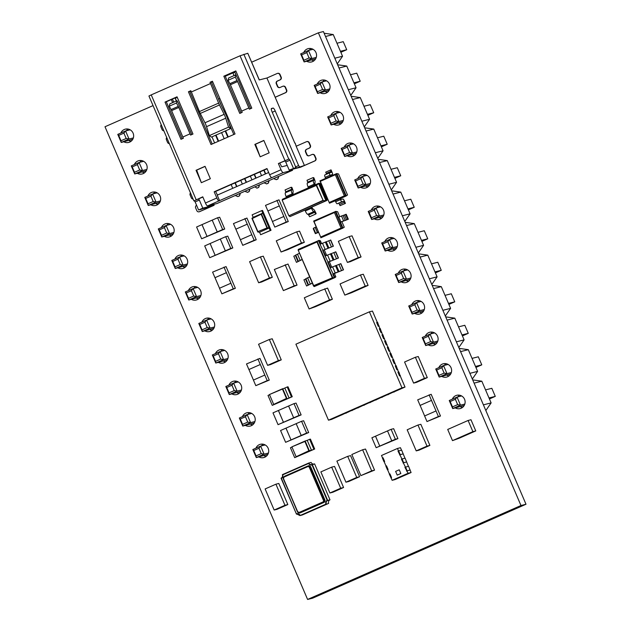 <?xml version="1.0" encoding="UTF-8"?>
<svg xmlns="http://www.w3.org/2000/svg" width="631" height="631" viewBox="0 0 631 631"><rect width="100%" height="100%" fill="white"/><g stroke="black" fill="none" stroke-linecap="round" stroke-linejoin="round"><path stroke-width="0.95" d="M324.129 33.246L333.239 34.539L342.546 56.254L337.262 63.889M337.64 64.756L346.75 66.058L356.058 87.764L350.773 95.399M351.144 96.275L360.254 97.568L369.561 119.283L364.276 126.91M364.647 127.785L373.765 129.079L383.064 150.793L377.78 158.428M378.158 159.296L387.268 160.597L396.576 182.304L391.291 189.939M391.662 190.814L400.772 192.108L410.079 213.822L404.794 221.449M405.173 222.325L414.283 223.619L423.59 245.333L418.306 252.968M418.676 253.836L427.786 255.137L437.094 276.843L431.809 284.478M432.188 285.354L441.298 286.648L450.597 308.362L445.312 315.989M445.691 316.865L454.801 318.158L464.108 339.872L458.824 347.507M459.194 348.375L468.305 349.677L477.612 371.383L472.327 379.018M472.706 379.894L481.816 381.187L491.123 402.901L485.838 410.529M450.747 373.907L439.192 377.078L435.737 369.009L443.538 365.578L446.993 373.639L439.192 377.078L438.971 375.382L444.145 373.102L441.85 367.747L436.676 370.026L438.971 375.382M423.732 310.878L412.185 314.049L408.722 305.98L416.523 302.549L419.986 310.618L412.185 314.049L411.956 312.361L417.13 310.081L414.835 304.726L409.661 307.005L411.956 312.361M396.718 247.849L385.17 251.02L381.716 242.959L389.516 239.52L392.971 247.589L385.17 251.02L384.942 249.332L390.124 247.052L387.828 241.697L382.646 243.976L384.942 249.332M369.703 184.828L358.156 187.991L354.701 179.93L362.502 176.499L365.956 184.56L358.156 187.991L357.927 186.303L363.109 184.023L360.814 178.668L355.632 180.947L357.927 186.303M342.696 121.799L331.141 124.97L327.686 116.901L335.487 113.47L338.942 121.531L331.141 124.97L330.912 123.282L336.094 120.994L333.799 115.647L328.617 117.926L330.912 123.282M315.681 58.77L304.126 61.941L300.671 53.88L308.472 50.441L311.927 58.509L304.126 61.941L303.897 60.253L309.08 57.973L306.784 52.618L301.602 54.897L303.897 60.253M329.185 90.288L317.638 93.451L314.183 85.39L321.984 81.959L325.438 90.02L317.638 93.451L317.409 91.763L322.591 89.484L320.296 84.128L315.114 86.408L317.409 91.763M356.2 153.309L344.652 156.48L341.19 148.419L348.99 144.98L352.453 153.049L344.652 156.48L344.423 154.792L349.598 152.513L347.302 147.157L342.128 149.437L344.423 154.792M383.214 216.338L371.659 219.509L368.204 211.44L376.005 208.009L379.46 216.07L371.659 219.509L371.438 217.821L376.612 215.534L374.317 210.186L369.143 212.466L371.438 217.821M410.229 279.367L398.674 282.538L395.219 274.469L403.02 271.038L406.474 279.099L398.674 282.538L398.445 280.842L403.627 278.563L401.332 273.207L396.15 275.487L398.445 280.842M437.236 342.388L425.688 345.559L422.234 337.498L430.034 334.059L433.489 342.128L425.688 345.559L425.46 343.871L430.642 341.592L428.346 336.236L423.164 338.516L425.46 343.871M464.25 405.417L452.703 408.588L449.248 400.519L457.049 397.088L460.504 405.157L452.703 408.588L452.474 406.9L457.656 404.621L455.361 399.265L450.179 401.545L452.474 406.9M342.546 56.254L334.824 58.202M333.239 34.539L325.525 36.488M316.257 57.413L311.927 58.509L309.08 57.973M313.031 49.289L308.472 50.441L306.784 52.618M301.602 54.897L300.671 53.88M340.85 52.302L346.711 49.723L340.425 51.308M346.711 49.723L343.256 41.662L336.97 43.247M356.058 87.764L348.336 89.72M346.75 66.058L339.028 68.006M369.561 119.283L361.839 121.231M360.254 97.568L352.532 99.517M383.064 150.793L375.35 152.741M373.765 129.079L366.043 131.035M396.576 182.304L388.854 184.26M387.268 160.597L379.546 162.546M410.079 213.822L402.357 215.77M400.772 192.108L393.058 194.056M423.59 245.333L415.868 247.281M414.283 223.619L406.561 225.575M437.094 276.843L429.372 278.799M427.786 255.137L420.065 257.085M450.597 308.362L442.883 310.31M441.298 286.648L433.576 288.596M464.108 339.872L456.387 341.821M454.801 318.158L447.079 320.114M477.612 371.383L469.898 373.339M468.305 349.677L460.591 351.625M491.123 402.901L483.401 404.85M481.816 381.187L474.094 383.135M329.768 88.924L325.438 90.02L322.591 89.484M326.542 80.807L321.984 81.959L320.296 84.128M343.272 120.442L338.942 121.531L336.094 120.994M340.046 112.318L335.487 113.47L333.799 115.647M356.775 151.953L352.453 153.049L349.598 152.513M353.557 143.829L348.99 144.98L347.302 147.157M370.287 183.463L365.956 184.56L363.109 184.023M367.061 175.347L362.502 176.499L360.814 178.668M383.79 214.982L379.46 216.07L376.612 215.534M380.564 206.858L376.005 208.009L374.317 210.186M397.301 246.492L392.971 247.589L390.124 247.052M394.075 238.368L389.516 239.52L387.828 241.697M410.805 278.011L406.474 279.099L403.627 278.563M407.579 269.887L403.02 271.038L401.332 273.207M424.308 309.521L419.986 310.618L417.13 310.081M421.09 301.397L416.523 302.549L414.835 304.726M437.819 341.032L433.489 342.128L430.642 341.592M434.593 332.908L430.034 334.059L428.346 336.236M451.323 372.55L446.993 373.639L444.145 373.102M448.097 364.426L443.538 365.578L441.85 367.747M464.834 404.061L460.504 405.157L457.656 404.621M461.608 395.937L457.049 397.088L455.361 399.265M315.114 86.408L314.183 85.39M328.617 117.926L327.686 116.901M342.128 149.437L341.19 148.419M355.632 180.947L354.701 179.93M369.143 212.466L368.204 211.44M382.646 243.976L381.716 242.959M396.15 275.487L395.219 274.469M409.661 307.005L408.722 305.98M423.164 338.516L422.234 337.498M436.676 370.026L435.737 369.009M450.179 401.545L449.248 400.519M354.362 83.813L360.214 81.233L353.936 82.819M360.214 81.233L356.76 73.172L350.481 74.758M367.865 115.323L373.726 112.752L367.439 114.337M373.726 112.752L370.263 104.683L363.984 106.268M381.376 146.842L387.229 144.262L380.95 145.848M387.229 144.262L383.774 136.201L377.488 137.787M394.88 178.352L400.732 175.773L394.454 177.358M400.732 175.773L397.278 167.712L390.999 169.297M408.383 209.871L414.244 207.291L407.957 208.877M414.244 207.291L410.789 199.222L404.503 200.808M421.894 241.381L427.747 238.802L421.469 240.387M427.747 238.802L424.292 230.741L418.014 232.326M435.398 272.892L441.258 270.313L434.972 271.906M441.258 270.313L437.796 262.251L431.517 263.837M448.909 304.41L454.762 301.831L448.483 303.416M454.762 301.831L451.307 293.762L445.021 295.347M462.413 335.921L468.265 333.342L461.987 334.927M468.265 333.342L464.81 325.28L458.532 326.866M475.916 367.431L481.776 364.852L475.498 366.445M481.776 364.852L478.322 356.791L472.035 358.376M489.427 398.95L495.28 396.371L489.001 397.956M495.28 396.371L491.825 388.302L485.547 389.887M254.34 422.904L242.785 426.075L239.33 418.006L247.131 414.575L250.586 422.636L242.785 426.075L242.564 424.387L247.738 422.1L245.443 416.752L240.269 419.031L242.564 424.387M227.326 359.875L215.778 363.046L212.316 354.985L220.116 351.546L223.579 359.615L215.778 363.046L215.55 361.358L220.732 359.078L218.436 353.723L213.254 356.002L215.55 361.358M200.311 296.854L188.764 300.017L185.309 291.956L193.11 288.525L196.564 296.586L188.764 300.017L188.535 298.329L193.717 296.049L191.422 290.694L186.24 292.973L188.535 298.329M173.296 233.825L161.749 236.996L158.294 228.927L166.095 225.496L169.55 233.557L161.749 236.996L161.52 235.308L166.702 233.02L164.407 227.665L159.225 229.952L161.52 235.308M146.289 170.796L134.734 173.967L131.28 165.906L139.08 162.467L142.535 170.536L134.734 173.967L134.506 172.279L139.688 169.999L137.392 164.644L132.21 166.923L134.506 172.279M132.778 139.285L121.231 142.456L117.776 134.387L125.577 130.956L129.032 139.017L121.231 142.456L121.002 140.76L126.184 138.481L123.889 133.125L118.707 135.413L121.002 140.76M159.793 202.314L148.246 205.477L144.783 197.416L152.584 193.985L156.046 202.046L148.246 205.477L148.017 203.789L153.191 201.51L150.896 196.154L145.722 198.434L148.017 203.789M186.808 265.335L175.252 268.506L171.798 260.445L179.598 257.006L183.053 265.075L175.252 268.506L175.032 266.818L180.206 264.539L177.91 259.183L172.736 261.463L175.032 266.818M213.822 328.365L202.267 331.535L198.812 323.466L206.613 320.035L210.068 328.096L202.267 331.535L202.038 329.847L207.22 327.56L204.925 322.212L199.743 324.492L202.038 329.847M240.829 391.394L229.282 394.556L225.827 386.495L233.628 383.064L237.082 391.125L229.282 394.556L229.053 392.868L234.235 390.589L231.94 385.233L226.758 387.513L229.053 392.868M267.844 454.415L256.296 457.585L252.842 449.524L260.642 446.085L264.097 454.154L256.296 457.585L256.068 455.897L261.25 453.618L258.955 448.262L253.772 450.542L256.068 455.897M133.362 137.929L129.032 139.017L126.184 138.481M130.136 129.805L125.577 130.956L123.889 133.125M118.707 135.413L117.776 134.387M146.865 169.439L142.535 170.536L139.688 169.999M143.639 161.315L139.08 162.467L137.392 164.644M160.369 200.95L156.046 202.046L153.191 201.51M157.151 192.834L152.584 193.985L150.896 196.154M173.88 232.468L169.55 233.557L166.702 233.02M170.654 224.344L166.095 225.496L164.407 227.665M187.383 263.979L183.053 265.075L180.206 264.539M184.157 255.855L179.598 257.006L177.91 259.183M200.895 295.489L196.564 296.586L193.717 296.049M197.669 287.373L193.11 288.525L191.422 290.694M214.398 327.008L210.068 328.096L207.22 327.56M211.172 318.884L206.613 320.035L204.925 322.212M227.909 358.518L223.579 359.615L220.732 359.078M224.683 350.394L220.116 351.546L218.436 353.723M241.413 390.029L237.082 391.125L234.235 390.589M238.187 381.913L233.628 383.064L231.94 385.233M254.916 421.547L250.586 422.636L247.738 422.1M251.69 413.423L247.131 414.575L245.443 416.752M268.427 453.058L264.097 454.154L261.25 453.618M265.201 444.934L260.642 446.085L258.955 448.262M132.21 166.923L131.28 165.906M145.722 198.434L144.783 197.416M159.225 229.952L158.294 228.927M172.736 261.463L171.798 260.445M186.24 292.973L185.309 291.956M199.743 324.492L198.812 323.466M213.254 356.002L212.316 354.985M226.758 387.513L225.827 386.495M240.269 419.031L239.33 418.006M253.772 450.542L252.842 449.524M336.134 470.142L334.54 466.419L331.669 467.145L320.871 471.901L322.465 475.624M336.149 470.142L343.579 487.511L332.782 492.267L329.91 492.992L322.457 475.624M286.253 500.833L278.799 483.464L275.928 484.19L265.123 488.946L272.568 506.322M272.568 506.314L274.17 510.037L277.041 509.312L287.839 504.563L286.245 500.84M391.102 429.325L395.353 439.255L391.756 440.84L387.505 430.91L391.102 429.325L393.657 428.686L397.909 438.608L376.155 447.702L371.896 437.78L375.5 436.195L379.752 446.117L376.155 447.702M419.844 360.254L418.25 356.531L415.379 357.256L404.574 362.013L413.613 383.104L416.484 382.378L427.29 377.622L419.852 360.246M353.62 239.567L352.027 235.844L349.156 236.57L338.358 241.326L345.796 258.694L347.397 262.417L350.268 261.691L361.066 256.935L359.473 253.212M353.636 239.559L359.489 253.205M279.88 239.244L296.68 231.853L299.551 231.127L304.339 242.296L287.539 249.702M279.88 239.252L276.275 240.837L281.063 252.006L287.476 249.718M264.87 259.909L263.277 256.186L260.406 256.912L249.6 261.66L251.201 265.383M264.886 259.901L272.316 277.277L261.51 282.033L258.639 282.759L251.193 265.391M289.605 267.741L288.012 264.026L274.343 269.5L283.382 290.591L297.051 285.117L289.621 267.741M343.643 282.349L360.443 274.958L363.314 274.233L368.102 285.401L351.309 292.808M343.643 282.357L340.046 283.942L344.826 295.103L351.246 292.816M273.815 342.499L272.221 338.776L269.35 339.502L258.552 344.258L265.99 361.626L267.591 365.349L270.462 364.623L281.26 359.867L279.667 356.144M273.83 342.491L279.683 356.136M352.161 459.344L350.568 455.621L347.697 456.347L336.891 461.103L345.93 482.194L348.801 481.469L359.607 476.713L352.177 459.336M367.1 452.766L365.507 449.043L362.628 449.769L351.83 454.525L360.869 475.616L374.546 470.142L367.108 452.766M468.107 420.475L472.895 431.643L469.298 433.229L452.49 440.627L447.71 429.459L468.107 420.475L470.978 419.749L475.766 430.918L458.966 438.324M452.49 440.627L458.911 438.34M321.116 290.402L327.584 288.091L332.371 299.252L315.571 306.658M321.116 290.394L304.316 297.793L309.095 308.961L315.516 306.674M422.439 428.031L420.845 424.308L417.974 425.034L407.176 429.79L414.614 447.158L416.215 450.881L419.087 450.155L429.885 445.399L422.454 428.023M258.773 185.143L259.349 185.664L259.073 185.009M256.083 178.045L254.49 174.322M259.349 185.664L258.686 187.431L256.927 188.148L254.932 186.831M268.38 180.916L268.956 181.436L268.672 180.781M265.69 173.817L264.089 170.094M268.956 181.436L268.285 183.203L266.842 183.842L264.791 183.203L264.539 182.604M277.979 176.688L278.555 177.208L278.279 176.562M278.555 177.208L277.885 178.975L276.449 179.614L274.398 178.983L274.138 178.376M249.174 189.371L249.75 189.892L249.474 189.237M246.484 182.272L244.891 178.549M249.75 189.892L249.079 191.658L247.644 192.289L245.593 191.658L245.333 191.059M239.575 193.591L240.151 194.111L239.875 193.465M236.885 186.492L235.292 182.777M240.151 194.111L239.48 195.886L238.045 196.517L235.994 195.886L235.734 195.287M315.106 184.891L314.869 182.509A3.66 0.883 -113.8 0 0 314.908 182.493A3.66 0.883 -113.8 0 0 314.49 179.393L313.844 177.745L313.142 177.579L313.978 180.261L313.489 180.379A3.928 0.946 -113.8 0 0 314.175 184.197L314.569 185.128L318.529 183.384L325.975 200.753L311.036 207.331L311.43 208.262A3.928 0.946 66.2 0 0 313.836 211.645L314.317 211.519L315.721 214.051L316.163 213.601L315.397 211.977A3.66 0.883 66.2 0 0 313.307 209.303L311.611 207.189L311.036 207.331L289.968 216.607L304.954 210.115M314.175 184.197L308.054 186.894L308.449 187.825L292.61 194.798L292.208 193.867A3.928 0.946 -113.8 0 1 291.53 190.049L292.019 189.923L291.183 187.249L291.885 187.415L292.524 189.063A3.66 0.883 -113.8 0 1 292.942 192.163A3.66 0.883 -113.8 0 1 292.91 192.179L293.147 194.561M398.516 450.944L397.459 448.467L400.456 447.71L401.513 450.171M403.233 453.863L400.204 454.628L398.611 450.905L401.639 450.14L404.968 458.232M406.695 461.924L403.659 462.689L402.065 458.966L405.094 458.201L408.423 466.301M408.557 466.27L411.089 472.524L408.091 473.282L404.921 467.295L408.557 466.27M408.091 473.282L392.127 480.309L395.132 479.552L411.089 472.524M328.341 262.07L338.453 258.032L335.802 251.848L325.091 256.044L330.723 267.615M333.405 273.886L343.516 269.847L340.866 263.671L330.155 267.86L334.99 277.569L335.842 276.843L334.383 273.452L335.842 276.843M323.277 250.247L333.381 246.208L330.739 240.032L320.02 244.229L325.651 255.792M312.298 283.067L306.571 285.993L312.337 283.161M302.162 259.428L296.444 262.362L302.21 259.522M283.847 216.48L279.328 205.935L267.891 210.959L265.501 205.375L278.973 199.83L288.28 221.544L274.808 227.089L272.411 221.505L283.816 216.488L286.206 222.065L274.808 227.089M225.701 236.664L230.749 248.448L225.346 250.822L220.298 239.039L225.701 236.664L227.775 236.136L232.823 247.92L209.744 257.693L204.696 245.909L210.099 243.527L215.147 255.318L209.744 257.693M217.592 217.75L222.648 229.542L217.245 231.916L212.197 220.132L217.592 217.75L219.667 217.23L224.723 229.014L201.644 238.786L196.596 227.002L201.991 224.62L207.047 236.404L201.644 238.786M264.815 375.059L260.327 364.505L248.898 369.529L246.5 363.945L259.98 358.408L269.279 380.114L255.807 385.659L253.417 380.075L264.815 375.059L267.205 380.643L255.807 385.659M301.563 421.279L306.619 433.063L301.216 435.437L296.16 423.653L301.563 421.279L303.637 420.751L308.693 432.543L285.614 442.307L280.558 430.523L285.961 428.141L291.017 439.933L285.614 442.307M293.999 403.627L299.055 415.419L293.652 417.793L288.596 406.009L293.999 403.627L296.073 403.106L301.129 414.89L278.05 424.663L272.994 412.871L278.397 410.497L283.453 422.281L278.05 424.663M436.037 410.947L431.517 400.401L420.088 405.425L417.698 399.841L431.17 394.296L440.477 416.01L426.998 421.555L424.608 415.971L436.005 410.955L438.403 416.539L426.998 421.555M230.891 283.232L226.403 272.679L214.974 277.703L212.584 272.127L226.056 266.582L235.363 288.288L221.883 293.833L219.493 288.249L230.891 283.232L233.289 288.817L221.883 293.833M251.769 234.716L247.281 224.155L235.844 229.187L233.454 223.603L246.926 218.058L256.233 239.772L242.761 245.317L240.364 239.733L251.769 234.716L254.159 240.293L242.761 245.317M258.915 456.923A6.862 6.657 -104.2 0 0 268.151 448.247A6.862 6.657 -104.2 0 0 255.918 448.168M245.412 425.412A6.862 6.657 -104.2 0 0 254.648 416.736A6.862 6.657 -104.2 0 0 242.414 416.657M177.879 267.844A6.862 6.657 -104.2 0 0 187.115 259.167A6.862 6.657 -104.2 0 0 174.882 259.089M164.368 236.333A6.862 6.657 -104.2 0 0 173.612 227.657A6.862 6.657 -104.2 0 0 161.37 227.57M150.864 204.815A6.862 6.657 -104.2 0 0 160.1 196.138A6.862 6.657 -104.2 0 0 147.867 196.06M137.353 173.304A6.862 6.657 -104.2 0 0 146.597 164.628A6.862 6.657 -104.2 0 0 134.356 164.549M231.9 393.902A6.862 6.657 -104.2 0 0 241.145 385.218A6.862 6.657 -104.2 0 0 228.903 385.139M218.397 362.383A6.862 6.657 -104.2 0 0 227.633 353.707A6.862 6.657 -104.2 0 0 215.4 353.628M204.886 330.873A6.862 6.657 -104.2 0 0 214.13 322.196A6.862 6.657 -104.2 0 0 201.888 322.118M191.382 299.362A6.862 6.657 -104.2 0 0 200.619 290.678A6.862 6.657 -104.2 0 0 188.385 290.599M123.85 141.794A6.862 6.657 -104.2 0 0 133.086 133.117A6.862 6.657 -104.2 0 0 120.852 133.031M414.804 313.386A6.862 6.657 -104.2 0 0 424.04 304.71A6.862 6.657 -104.2 0 0 411.806 304.631M401.292 281.876A6.862 6.657 -104.2 0 0 410.536 273.191A6.862 6.657 -104.2 0 0 398.295 273.113M387.789 250.357A6.862 6.657 -104.2 0 0 397.025 241.681A6.862 6.657 -104.2 0 0 384.792 241.602M320.256 92.796A6.862 6.657 -104.2 0 0 329.492 84.112A6.862 6.657 -104.2 0 0 317.259 84.033M306.745 61.278A6.862 6.657 -104.2 0 0 315.989 52.602A6.862 6.657 -104.2 0 0 303.748 52.523M374.278 218.847A6.862 6.657 -104.2 0 0 383.522 210.17A6.862 6.657 -104.2 0 0 371.28 210.091M333.76 124.307A6.862 6.657 -104.2 0 0 343.004 115.631A6.862 6.657 -104.2 0 0 330.762 115.552M347.271 155.818A6.862 6.657 -104.2 0 0 356.507 147.141A6.862 6.657 -104.2 0 0 344.274 147.062M360.774 187.336A6.862 6.657 -104.2 0 0 370.011 178.652A6.862 6.657 -104.2 0 0 357.777 178.573M428.307 344.897A6.862 6.657 -104.2 0 0 437.551 336.22A6.862 6.657 -104.2 0 0 425.31 336.142M441.818 376.415A6.862 6.657 -104.2 0 0 451.055 367.731A6.862 6.657 -104.2 0 0 438.821 367.652M455.322 407.926A6.862 6.657 -104.2 0 0 464.558 399.249A6.862 6.657 -104.2 0 0 452.324 399.171M153.041 105.606L104.998 126.752L307.597 599.45L520.977 505.518L318.379 32.82L251.706 62.169M299.922 515.543A2.705 2.619 -104.2 0 0 296.475 514.155L296.57 513.752A3.037 2.95 75.8 0 1 300.009 515.164L299.946 515.582L302.257 514.999L328.656 503.372A2.705 2.619 -104.2 0 1 329.997 499.839L314.577 463.856L312.006 464.889A3.037 2.95 75.8 0 1 308.567 463.469L282.727 474.843A3.037 2.95 75.8 0 1 281.402 478.361L296.475 514.155L297.296 513.949M311.856 464.582A2.705 2.619 -104.2 0 0 312.25 464.44L311.856 464.582A2.705 2.619 -104.2 0 1 308.796 463.012L311.107 462.428A2.705 2.619 -104.2 0 0 313.749 464.061M376.778 322.496L378.253 326.274L376.66 322.551L377.575 322.299L378.908 326.14M379.436 328.704L380.911 332.474L379.318 328.751L380.233 328.499L381.566 332.34M382.094 334.903L383.569 338.681L381.976 334.958L382.891 334.706L384.224 338.547M384.752 341.111L386.227 344.881L384.634 341.158L385.557 340.906L386.882 344.747M387.418 347.31L388.893 351.088L387.292 347.365L388.215 347.113L389.54 350.954M390.076 353.518L391.551 357.288L389.95 353.565L390.873 353.313L393.239 359.591M392.734 359.717L394.209 363.495L392.616 359.773L393.531 359.52L394.856 363.361M395.392 365.925L396.867 369.695L395.274 365.972L396.189 365.72L397.514 369.561M398.051 372.124L399.526 375.902L397.932 372.18L398.847 371.927L400.172 375.768M394.209 391.819L405.015 387.063L400.164 375.737L399.526 375.902M388.215 394.454L393.428 392.04M382.212 397.096L387.426 394.683M376.21 399.738L377.866 399.013M370.208 402.381L371.864 401.655M364.213 405.023L369.427 402.61M358.211 407.665L359.867 406.932M352.208 410.308L353.865 409.574M346.206 412.95L347.862 412.217M275.163 97.237L266.921 78.007L277.127 73.511A2.027 1.964 75.8 0 1 279.722 74.584L280.874 77.274A2.027 1.964 75.8 0 1 279.872 79.924L277.269 81.068A2.027 1.964 -104.2 0 0 276.268 83.718L277.419 86.408A2.027 1.964 -104.2 0 0 280.022 87.48L282.617 86.337A2.027 1.964 75.8 0 1 285.22 87.401L286.371 90.091A2.027 1.964 75.8 0 1 285.37 92.741L275.163 97.237L294.858 143.19M282.917 86.226L283.24 86.147A2.027 1.964 75.8 0 1 285.535 87.323L286.687 90.012A2.027 1.964 75.8 0 1 285.685 92.662L275.187 97.284M277.427 73.409L277.743 73.33A2.027 1.964 75.8 0 1 280.038 74.497L281.189 77.187A2.027 1.964 75.8 0 1 280.188 79.845L277.593 80.989A2.027 1.964 -104.2 0 0 276.591 83.639L277.743 86.329A2.027 1.964 -104.2 0 0 279.872 87.535M295.158 143.056L296.168 146.242L306.374 141.754A2.027 1.964 75.8 0 1 308.969 142.819L310.121 145.509A2.027 1.964 75.8 0 1 309.119 148.159L306.516 149.302A2.027 1.964 -104.2 0 0 305.514 151.961L306.666 154.65A2.027 1.964 -104.2 0 0 309.269 155.715L311.864 154.571A2.027 1.964 75.8 0 1 312.164 154.469L312.487 154.39A2.027 1.964 75.8 0 1 314.782 155.557L315.934 158.247A2.027 1.964 75.8 0 1 314.932 160.897L300.53 167.239L289.203 170.102L295.639 167.688L295.426 166.363L272.024 111.774A3.376 0.812 66.2 0 1 271.464 108.485L271.496 108.477A3.376 0.812 66.2 0 0 271.464 108.485M306.674 141.644L306.989 141.565A2.027 1.964 75.8 0 1 309.285 142.74L310.436 145.43A2.027 1.964 75.8 0 1 309.435 148.08L306.84 149.224A2.027 1.964 -104.2 0 0 305.838 151.882L306.989 154.563A2.027 1.964 -104.2 0 0 309.119 155.77M213.728 204.365L214.122 205.28L199.719 211.614A2.027 1.964 75.8 0 1 199.42 211.724L199.096 211.803A2.027 1.964 75.8 0 1 196.801 210.628L195.649 207.938A2.027 1.964 75.8 0 1 196.588 205.32M309.632 439.294L310.428 439.097L314.688 449.02L294.685 457.672L313.883 449.225L309.632 439.294L307.131 440.399M287.208 386.984L288.012 386.787L292.263 396.71L272.261 405.362L291.467 396.907L287.208 386.984L284.707 388.089M271.022 230.283L270.226 230.481L261.723 210.636L262.52 210.431L271.022 230.283L260.627 234.708L259.562 232.224L257.811 232.019L257.898 231.593L267.37 227.799L269.153 228.004L259.578 232.224M348.328 219.241L347.768 219.383L345.638 214.422L346.206 214.28L348.328 219.241L339.896 222.388L342.428 228.28L342.988 228.138L340.464 222.246M313.662 228.501L313.236 228.69L315.358 233.651L318.497 232.374M345.425 203.395L340.062 205.651L345.425 203.395L344.423 201.052A2.39 0.576 66.2 0 0 342.917 199.002L341.3 199.412L340.566 198.434L346.269 195.925L336.694 173.588L338.508 173.935L347.547 195.026L340.566 198.434M326.487 174.227L326.235 173.391L331.03 171.277L330.502 170.039L331.07 169.897L332.072 172.231A2.39 0.576 66.2 0 1 332.466 174.566A2.39 0.576 66.2 0 1 332.442 174.574L330.825 174.984M307.597 599.45L312.621 598.18L526.002 504.248L323.403 31.55L318.379 32.82M459.431 395.172A6.862 6.657 -104.2 0 0 457.877 396.883M460.346 406.656A6.862 6.657 -104.2 0 0 462.523 407.429M445.92 363.653A6.862 6.657 -104.2 0 0 444.366 365.365M446.843 375.145A6.862 6.657 -104.2 0 0 449.02 375.91M432.416 332.143A6.862 6.657 -104.2 0 0 430.863 333.854M433.331 343.627A6.862 6.657 -104.2 0 0 435.508 344.4M364.884 174.574A6.862 6.657 -104.2 0 0 363.33 176.286M365.799 186.066A6.862 6.657 -104.2 0 0 367.976 186.831M351.372 143.063A6.862 6.657 -104.2 0 0 349.826 144.775M352.295 154.548A6.862 6.657 -104.2 0 0 354.472 155.321M337.869 111.545A6.862 6.657 -104.2 0 0 336.315 113.257M338.784 123.037A6.862 6.657 -104.2 0 0 340.961 123.802M378.387 206.092A6.862 6.657 -104.2 0 0 376.833 207.796M379.31 217.577A6.862 6.657 -104.2 0 0 381.487 218.342M310.854 48.524A6.862 6.657 -104.2 0 0 309.3 50.235M311.777 60.008A6.862 6.657 -104.2 0 0 313.954 60.781M324.366 80.034A6.862 6.657 -104.2 0 0 322.812 81.746M325.28 91.527A6.862 6.657 -104.2 0 0 327.457 92.292M391.898 237.603A6.862 6.657 -104.2 0 0 390.344 239.315M392.813 249.087A6.862 6.657 -104.2 0 0 394.99 249.86M405.402 269.114A6.862 6.657 -104.2 0 0 403.848 270.825M406.317 280.606A6.862 6.657 -104.2 0 0 408.502 281.371M418.905 300.632A6.862 6.657 -104.2 0 0 417.359 302.336M419.828 312.116A6.862 6.657 -104.2 0 0 422.005 312.889M127.959 129.032A6.862 6.657 -104.2 0 0 126.405 130.743M128.874 140.524A6.862 6.657 -104.2 0 0 131.051 141.289M195.492 286.6A6.862 6.657 -104.2 0 0 193.938 288.312M196.407 298.092A6.862 6.657 -104.2 0 0 198.584 298.857M208.995 318.111A6.862 6.657 -104.2 0 0 207.441 319.822M209.91 329.603A6.862 6.657 -104.2 0 0 212.095 330.368M222.498 349.629A6.862 6.657 -104.2 0 0 220.953 351.341M223.421 361.113A6.862 6.657 -104.2 0 0 225.598 361.886M236.01 381.14A6.862 6.657 -104.2 0 0 234.456 382.851M236.925 392.632A6.862 6.657 -104.2 0 0 239.102 393.397M141.462 160.55A6.862 6.657 -104.2 0 0 139.908 162.262M142.377 172.034A6.862 6.657 -104.2 0 0 144.562 172.807M154.966 192.061A6.862 6.657 -104.2 0 0 153.42 193.772M155.889 203.553A6.862 6.657 -104.2 0 0 158.065 204.318M168.477 223.571A6.862 6.657 -104.2 0 0 166.923 225.283M169.392 235.063A6.862 6.657 -104.2 0 0 171.569 235.828M181.98 255.09A6.862 6.657 -104.2 0 0 180.427 256.801M182.903 266.574A6.862 6.657 -104.2 0 0 185.08 267.347M249.513 412.658A6.862 6.657 -104.2 0 0 247.967 414.362M250.436 424.142A6.862 6.657 -104.2 0 0 252.613 424.908M263.024 444.169A6.862 6.657 -104.2 0 0 261.471 445.88M263.939 455.653A6.862 6.657 -104.2 0 0 266.116 456.426M520.977 505.518L526.002 504.248M254.159 240.293L256.233 239.772M244.852 218.586L247.249 224.163L235.844 229.187M235.876 229.179L240.395 239.717M233.289 288.817L235.363 288.288M223.981 267.102L226.371 272.687L214.974 277.703M215.005 277.695L219.525 288.241M438.403 416.539L440.477 416.01M429.096 394.825L431.486 400.409L420.088 405.425M420.12 405.417L424.639 415.955M288.604 406.009L278.429 410.489L283.453 422.281M299.055 415.419L301.129 414.89M283.485 422.273L293.652 417.793M296.168 423.661L285.993 428.133L291.017 439.933M306.619 433.063L308.693 432.543M291.049 439.925L301.216 435.437M267.205 380.643L269.279 380.114M257.905 358.929L260.295 364.513L248.898 369.529M248.929 369.521L253.441 380.067M212.197 220.132L202.023 224.612L207.047 236.404M222.648 229.542L224.723 229.014M207.078 236.396L217.245 231.916M220.298 239.046L210.131 243.519L215.147 255.318M230.749 248.448L232.823 247.92M215.179 255.31L225.346 250.822M286.206 222.065L288.28 221.544M276.899 200.358L279.296 205.943L267.891 210.959M267.923 210.951L272.442 221.489M328.656 503.372L299.946 515.582L326.345 503.956A2.705 2.619 -104.2 0 1 327.678 500.422L329.997 499.839M282.404 474.67A2.705 2.619 -104.2 0 1 281.055 478.18L281.402 478.361M281.055 478.18C282.436 477.399 282.885 476.224 282.388 474.646L308.796 463.02L282.727 474.843M327.173 500.28L327.678 500.422L312.258 464.44L312.006 464.889L327.173 500.28A3.037 2.95 75.8 0 0 325.848 503.79M314.262 286.584L334.99 277.569L314.262 286.584L313.591 286.08L332.703 277.664L334.383 277.727L332.797 274.035L335.227 272.971L332.576 266.795M320.587 243.976L319.049 240.387L320.374 240.766L321.573 243.542M320.02 244.229L318.442 240.537L317.212 241.523L332.703 277.664L313.686 285.654L298.1 249.931L316.975 241.981L298.463 250.128L298.321 249.395L319.049 240.387M333.381 246.208L322.67 250.404L325.091 256.044M338.453 258.032L327.734 262.22L330.155 267.86M338.216 258.016L335.566 251.84M320.28 241.192L320.374 240.766L320.28 241.192M343.516 269.847L335.227 272.971M343.28 269.839L340.63 263.663M333.144 246.2L330.502 240.025M305.932 278.642L309.647 276.891M306.571 285.993L303.929 279.817L305.964 278.902M295.797 255.003L299.52 253.252M296.444 262.362L293.794 256.178L295.829 255.263M387.923 347.184L386.866 344.723L386.227 344.881M385.265 340.977L384.208 338.516L383.569 338.681M382.607 334.777L381.55 332.316L380.911 332.474M379.949 328.57L378.892 326.109L378.253 326.274M377.291 322.37L372.448 311.067L369.411 311.832L295.907 344.195L328.475 420.183L331.504 419.418L341.86 414.859M328.475 420.183L401.986 387.828L369.411 311.832M401.986 387.828L405.015 387.063M398.555 371.998L397.506 369.537L396.867 369.695M395.897 365.791L394.848 363.33L394.209 363.495M391.551 357.288L392.19 357.13M390.581 353.384L389.524 350.923L388.893 351.088M345.417 413.171L341.876 414.882M346.269 413.1L345.472 413.297M351.42 410.536L347.878 412.24M352.272 410.458L351.475 410.655M357.422 407.894L353.873 409.598M358.274 407.815L357.477 408.012M363.424 405.252L359.875 406.956M364.276 405.173L363.48 405.378M370.271 402.531L369.474 402.736M375.421 399.967L371.88 401.679M376.273 399.888L375.477 400.093M381.424 397.325L377.874 399.037M382.276 397.246L381.479 397.451M388.278 394.604L387.481 394.809M394.28 391.961L393.476 392.166M400.44 375.65L399.644 375.847M397.782 369.443L396.986 369.648M395.124 363.243L394.328 363.44M392.466 357.036L391.67 357.241M389.808 350.836L389.011 351.033M387.15 344.629L386.353 344.834M384.492 338.429L383.695 338.626M381.834 332.221L381.037 332.427M379.176 326.022L378.371 326.219M405.433 467.074L401.466 459.234L402.065 458.966M401.979 459.005L398.011 451.165L398.611 450.905M397.459 448.467L381.495 455.495L382.56 457.972M383.041 457.767L384.634 461.482L383.041 457.767M386.014 466.033L384.153 461.695L384.634 461.482M386.495 465.828L388.089 469.551L386.495 465.828M389.469 474.102L387.608 469.764L388.089 469.551M389.95 473.889L391.543 477.612L389.95 473.889M392.127 480.309L391.07 477.825L391.543 477.612M400.819 473.526L397.214 475.111L400.851 473.518L399.218 469.803L400.851 473.518M387.623 469.779L388.057 469.559M391.078 477.848L389.319 474.165L389.919 473.897M390.912 477.888L391.512 477.62M384.161 461.718L384.602 461.49M387.458 469.819L385.864 466.096L386.464 465.836M384.003 461.758L382.41 458.035L383.009 457.775M400.204 454.628L399.604 454.888M400.117 454.667L403.114 453.91M403.659 462.689L403.059 462.957M403.572 462.736L406.569 461.979M410.15 469.985L406.514 471.018M407.113 470.758L405.52 467.035M407.027 470.797L410.032 470.04M397.214 475.111L395.621 471.389L399.218 469.803M292.208 193.867L286.088 196.556L286.49 197.487L282.53 199.23L282.16 200.114L316.517 184.993L323.23 200.658L316.273 185.451L319.105 183.242L326.55 200.611L327.197 200.059L320.114 183.526L319.105 183.242M311.611 207.189L326.55 200.611L323.23 200.658L288.872 215.786L289.968 216.607M315.721 214.051L309.6 216.749L308.196 214.217L307.715 214.335A3.928 0.946 -113.8 0 1 305.309 210.959L304.915 210.028M307.715 214.335L313.836 211.645M286.088 196.556A3.928 0.946 -113.8 0 1 285.409 192.747L291.53 190.049M285.946 192.51L285.062 189.947L291.183 187.249M292.61 194.798L286.49 197.487M308.054 186.894A3.928 0.946 -113.8 0 1 307.368 183.077L313.489 180.379M307.912 182.84L307.021 180.277L313.142 177.579M314.569 185.128L308.449 187.825M320.114 183.526L327.197 200.059M316.273 185.451L282.16 200.114L288.864 215.778L282.16 200.13M322.725 200.5L288.872 215.786L282.16 200.114M214.169 191.8L216.827 198A3.376 0.812 66.2 0 0 218.957 200.903L271.764 177.658A3.376 0.812 -113.8 0 1 269.634 174.755L266.976 168.556L214.169 191.8L215.605 191.438L217.427 195.058M198.489 198.915L199.341 200.074L195.137 201.92L194.285 200.761L202.866 197.046M289.093 159.028L289.945 160.187L285.748 162.041L284.896 160.873L288.777 159.107L278.381 163.539L284.991 160.897M279.817 163.177L281.726 166.813L287.2 165.432M215.605 191.438L267.071 168.785M295.647 167.68L292.634 169.005L296.467 168.043L295.616 166.876M312.164 154.469A2.027 1.964 75.8 0 1 314.467 155.636L315.618 158.326A2.027 1.964 75.8 0 1 314.617 160.984L304.41 165.472L296.467 168.043M278.381 163.539L281.04 169.739A3.376 0.812 66.2 0 0 283.161 172.642L292.579 170.26L216.969 203.545L207.56 205.919A3.376 0.812 -113.8 0 1 205.43 203.024L216.827 198M260.161 156.811L269.161 152.844L263.845 140.437L254.845 144.404L260.161 156.811L255.484 144.239L254.845 144.404M255.484 144.239L263.884 140.539M201.352 182.698L210.352 178.731L205.036 166.324L196.036 170.291L201.352 182.698L196.675 170.125L196.036 170.291M196.675 170.125L205.083 166.426M236.806 76.643L234.977 72.376L232.902 72.896L234.054 75.594M232.902 72.896L225.267 76.256M212.679 81.801L211.464 82.338M191.075 91.314L189.86 91.842M177.272 97.387L175.292 98.255L176.443 100.952M216.031 135.058L218.649 141.163M225.63 130.838L228.248 136.935M203.837 208.104L200.839 209.421L207.654 207.134L204.657 208.459L209.602 207.205L199.404 211.7A2.027 1.964 75.8 0 1 199.096 211.803M204.657 208.459L204.184 208.017M195.137 201.92L198.591 209.989L200.824 209.421M205.43 203.024L202.772 196.817L194.285 200.761M198.591 209.989L202.796 208.135L214.122 205.28M295.616 166.884L298.613 165.559L275.219 110.969A3.376 0.812 66.2 0 0 273.089 108.075L271.496 108.477M298.613 165.559L299.465 166.718M296.168 146.242L304.41 165.472M284.983 160.629L240.048 55.796L247.786 53.272L259.223 79.948L266.921 78.007M289.945 160.187L293.407 168.256M193.867 200.855L148.932 96.015L151.235 94.887L196.17 199.727M240.048 55.796L151.235 94.887M247.786 53.272L259.317 79.924M188.424 91.787L211.022 144.515L235.032 133.953L212.426 81.225L210.028 82.282L210.557 83.521L191.359 91.976L190.822 90.73L188.424 91.787L190.909 90.935M251.785 108.146L235.828 70.924L223.831 76.201L239.78 113.422L242.186 112.365L230.402 84.743A3.376 0.812 66.2 0 0 229.889 83.671L228.075 80.287L228.619 77.984L235.82 74.813L235.276 77.116L237.09 80.5A3.376 0.812 -113.8 0 1 237.603 81.573L249.387 109.195L251.785 108.146M180.979 139.309L183.376 138.252L171.593 110.63A3.376 0.812 66.2 0 0 171.08 109.557L169.274 106.174L169.818 103.87L177.019 100.7L176.475 103.003L178.281 106.387A3.376 0.812 -113.8 0 1 178.794 107.459L190.578 135.081L192.976 134.032L177.027 96.811L165.022 102.088L180.979 139.309M193.086 199.041A2.027 1.964 75.8 0 1 191.311 197.811L190.152 195.121A2.027 1.964 75.8 0 1 190.483 192.968M199.341 200.074L202.796 208.135M285.748 162.041L289.203 170.102M169.337 143.623A2.027 1.964 75.8 0 1 167.554 142.393L166.403 139.703A2.027 1.964 75.8 0 1 166.734 137.55M163.839 130.798A2.027 1.964 75.8 0 1 162.064 129.568L160.913 126.886A2.027 1.964 75.8 0 1 161.236 124.725M212.213 143.994L189.702 91.463M210.557 83.521L218.618 103.113A6.752 1.625 66.2 0 0 219.47 104.983L224.155 114.329A6.752 1.625 -113.8 0 1 225.74 118.21L228.548 127.131L230.607 128.645L227.192 117.792A5.758 1.388 66.2 0 0 225.898 114.661L220.874 104.549A6.752 1.625 -113.8 0 1 220.053 102.75L211.306 81.959L212.513 81.423M250.57 108.674L238.139 79.254A3.376 0.812 66.2 0 0 237.635 78.205L235.82 74.813M240.971 112.902L225.109 75.886L235.915 71.122M182.17 138.788L166.3 101.772L177.114 97.008M191.769 134.561L178.447 103.476A3.376 0.812 66.2 0 0 177.942 102.427L177.019 100.7M225.188 131.027L227.799 137.132M221.584 132.613L224.202 138.717M221.576 105.969L218.594 99.012L219.825 98.475M228.706 122.603L233.801 134.49M215.581 135.255L218.2 141.36M211.984 136.84L214.603 142.945M166.3 101.772L165.022 102.088M225.109 75.886L223.831 76.201M230.607 128.645L211.409 137.101L209.342 135.586L206.534 126.665A6.752 1.625 66.2 0 0 204.957 122.785L200.272 113.438A6.752 1.625 -113.8 0 1 199.42 111.569L191.359 91.976M211.306 81.959L210.028 82.282M176.475 103.003L169.274 106.174M235.276 77.116L228.075 80.287M209.342 135.586L228.548 127.131M219.596 200.745L217.206 195.16L268.672 172.508M292.185 169.345L292.579 170.26M251.95 179.867L250.357 176.144M254.19 174.448L255.792 178.171M242.351 184.094L240.75 180.371M244.591 178.676L246.185 182.398M232.744 188.314L231.151 184.591M234.992 182.903L236.586 186.626M261.55 175.639L259.956 171.916M263.797 170.228L265.391 173.951M259.033 185.743L258.686 187.431M258.363 187.51L256.927 188.148M268.632 181.515L268.285 183.203M267.962 183.282L266.527 183.921M278.232 177.287L277.885 178.975M277.569 179.062L276.126 179.693M249.434 189.97L249.079 191.658M248.764 191.737L247.32 192.368M239.827 194.198L239.48 195.886M239.165 195.965L237.721 196.596M314.688 449.02L313.883 449.225M294.685 457.672L290.434 447.75L291.979 447.071M311.477 450.266L307.234 440.367L305.152 440.998L291.885 446.835L296.128 456.741L311.477 450.266L308.882 450.747L304.899 441.463L291.885 446.843L304.899 441.463M305.152 440.998L309.379 450.905L296.136 456.741L291.893 446.858L296.12 456.726L308.882 450.747M292.263 396.71L291.467 396.907M272.261 405.362L268.009 395.44L269.555 394.754M289.061 397.956L284.818 388.057L269.461 394.525L282.72 388.688L286.971 398.587L273.712 404.424L286.971 398.587M273.712 404.424L269.461 394.533L273.704 404.424L286.458 398.429L282.483 389.153M286.963 398.587L286.458 398.429M269.153 228.004L262.772 213.12L253.197 217.332L252.116 214.855L261.723 210.636M270.226 230.481L260.627 234.708M257.787 231.971L251.927 218.31L261.51 214.09L252.282 218.507L257.898 231.593L267.37 227.799L261.51 214.09L262.772 213.12M257.795 232.003L251.927 218.318L253.197 217.332M341.079 228.043L334.43 212.537L314.033 221.52L320.674 237.027L341.079 228.043L342.428 228.28L320.824 237.792L344.274 227.239L341.892 221.694M320.674 237.027L313.646 221.039L335.81 211.385L338.295 217.19M334.43 212.537L335.242 211.527L337.774 217.427L344.439 214.95L346.569 219.911L345.22 220.456L343.09 215.494M313.599 228.17L315.153 227.381L317.283 232.342L318.292 231.892M317.283 232.342L316.486 232.942M315.358 233.651L316.565 233.123M315.153 227.381L316.17 226.931M335.81 211.385L337.624 211.732L339.707 216.583M341.474 215.897L343.603 220.866L345.22 220.456M343.603 220.866L339.896 222.388L337.774 217.427M347.768 219.383L346.569 219.911M345.638 214.422L344.439 214.95M314.033 221.52L313.646 221.039M335.653 201.739L340.448 199.625A2.39 0.576 66.2 0 0 341.955 201.675L337.151 203.789A2.39 0.576 -113.8 0 1 335.653 201.739L335.203 200.69L329.5 203.198L319.925 180.868L336.694 173.588M329.358 202.433L344.352 195.831L335.313 174.74L320.311 181.342L329.5 203.198L335.235 200.776M331.03 171.277L331.236 172.444L329.603 172.855A2.39 0.576 66.2 0 0 329.579 172.862A2.39 0.576 66.2 0 0 329.981 175.197L325.178 177.311L325.628 178.36M325.178 177.311A2.39 0.576 -113.8 0 1 324.784 174.976A2.39 0.576 -113.8 0 1 324.799 174.968L329.563 172.878M330.502 170.039L325.699 172.153L326.235 173.391M329.981 175.197L330.431 176.246M330.959 176.01L330.818 174.984M335.313 174.74L336.126 173.738L345.701 196.067L344.352 195.831M337.151 203.789L343.572 201.265L344.329 202.299L339.525 204.412L338.776 203.379M340.062 205.651L339.525 204.412M340.448 199.625L339.999 198.576L335.203 200.69M341.955 201.675L343.572 201.265M344.857 203.537L344.329 202.299M320.311 181.342L319.925 180.868M416.215 450.881L427.013 446.125L417.974 425.034M427.013 446.125L429.885 445.399M309.095 308.961L329.5 299.977L332.371 299.252M324.713 288.817L329.5 299.977M472.895 431.643L475.766 430.918M360.869 475.616L371.675 470.86L362.628 449.769M371.675 470.86L374.546 470.142M345.93 482.194L356.736 477.438L347.697 456.347M356.736 477.438L359.607 476.713M267.591 365.349L278.389 360.593L269.35 339.502M278.389 360.593L281.26 359.867M344.826 295.103L365.231 286.127L368.102 285.401M360.443 274.958L365.231 286.127M283.382 290.591L294.18 285.843L292.587 282.12M294.18 285.843L297.051 285.117M285.141 264.752L292.595 282.112M258.639 282.759L269.445 278.003L262.007 260.627M269.445 278.003L272.316 277.277M261.999 260.635L260.406 256.912M281.063 252.006L297.871 244.615M296.68 231.853L301.468 243.022L304.339 242.296M297.864 244.607L301.468 243.022M347.397 262.417L358.195 257.661L349.156 236.57M358.195 257.661L361.066 256.935M413.613 383.104L424.418 378.348L415.379 357.256M424.418 378.348L427.29 377.622M387.505 430.918L375.532 436.187L379.752 446.117M395.353 439.255L397.909 438.608M391.788 440.832L379.783 446.109M274.17 510.037L284.967 505.281L283.374 501.566M284.967 505.281L287.839 504.563M275.928 484.19L283.382 501.558M329.91 492.992L340.708 488.236L333.271 470.868M340.708 488.236L343.579 487.511M333.263 470.868L331.669 467.145M296.46 514.115L281.071 478.203M284.013 476.736A2.027 1.964 75.8 0 1 284.747 476.168L308.149 465.867A2.027 1.964 75.8 0 1 310.744 466.932L324.839 499.815A2.027 1.964 75.8 0 1 323.837 502.465L300.435 512.766A2.027 1.964 75.8 0 1 298.905 512.774M283.319 478.866A1.688 1.641 75.8 0 1 284.155 476.665L284.21 476.989A1.349 1.309 -104.2 0 0 283.548 478.763L297.635 511.638A1.349 1.309 -104.2 0 0 299.37 512.348L322.772 502.047A1.349 1.309 -104.2 0 0 323.443 500.28L309.348 467.405A1.349 1.309 -104.2 0 0 307.612 466.688L284.21 476.989M297.635 511.638L283.311 478.874L284.163 476.657L307.557 466.364A1.688 1.641 75.8 0 1 309.726 467.248L323.821 500.131A1.688 1.641 75.8 0 1 322.985 502.339L299.583 512.64A1.688 1.641 75.8 0 1 297.414 511.749L283.548 478.763M297.406 511.749L299.97 512.569A1.688 1.641 -104.2 0 0 300.222 512.482L323.624 502.181A1.688 1.641 -104.2 0 0 324.46 499.965L310.365 467.09L309.348 467.405M310.744 466.932L310.365 467.09A1.688 1.641 -104.2 0 0 308.449 466.112L307.612 466.688M324.839 499.815L323.443 500.28M323.837 502.465L322.772 502.047M300.435 512.766L299.37 512.348M332.198 277.506L316.975 241.981M330.163 261.155L327.513 254.979M336.481 258.765L333.838 252.589M333.965 259.767L331.314 253.591M333.058 259.996L330.407 253.82M329.327 261.636L331.701 267.181L329.319 261.636M326.629 255.366L324.255 249.821L326.637 255.366M321.565 243.55L320.374 240.766M313.583 286.064L298.1 249.947L313.583 286.072M341.545 270.581L338.902 264.405M339.028 271.582L336.378 265.406M338.121 271.811L335.471 265.635M325.099 249.332L322.449 243.156M331.417 246.95L328.767 240.774M328.893 247.944L326.251 241.768M327.994 248.172L325.344 241.996M310.255 283.966L307.605 277.79M308.165 285.283L305.514 279.107M300.127 260.327L297.477 254.151M298.029 261.644L295.387 255.468M311.43 208.262L305.309 210.959M308.748 214.926L314.869 212.229M308.196 214.217L314.317 211.519M291.901 189.103L285.78 191.8M313.867 179.433L307.747 182.13M292.634 169.005L295.639 167.688M283.161 172.642L271.764 177.658M218.957 200.903L207.56 205.919M243.842 54.274L288.777 159.107M241.649 111.127L248.851 107.956M182.848 137.014L190.041 133.843M269.634 174.755L281.04 169.739M172.61 102.632L171.301 99.564M173.762 102.127L172.452 99.059M176.333 100.999L175.016 97.931M178.281 106.387L171.08 109.557M178.794 107.459L171.593 110.63M237.09 80.5L229.889 83.671M237.603 81.573L230.402 84.743M199.42 111.569L218.618 103.113M206.534 126.665L225.74 118.21M204.957 122.785L224.155 114.329M200.272 113.438L219.47 104.983M272.245 112.279L275.219 110.969M271.283 108.871L273.089 108.075M273.696 404.4L269.469 394.549L282.727 388.688M266.874 227.641L261.266 214.556M340.914 221.938L338.784 216.977M296.467 514.147L281.047 478.188M296.878 514.02L299.93 515.574M307.557 466.356L284.155 476.665M308.496 284.826L305.854 278.65M298.368 261.187L295.718 255.011M315.65 233.139L313.52 228.177M324.784 174.976L329.579 172.862"/></g></svg>
